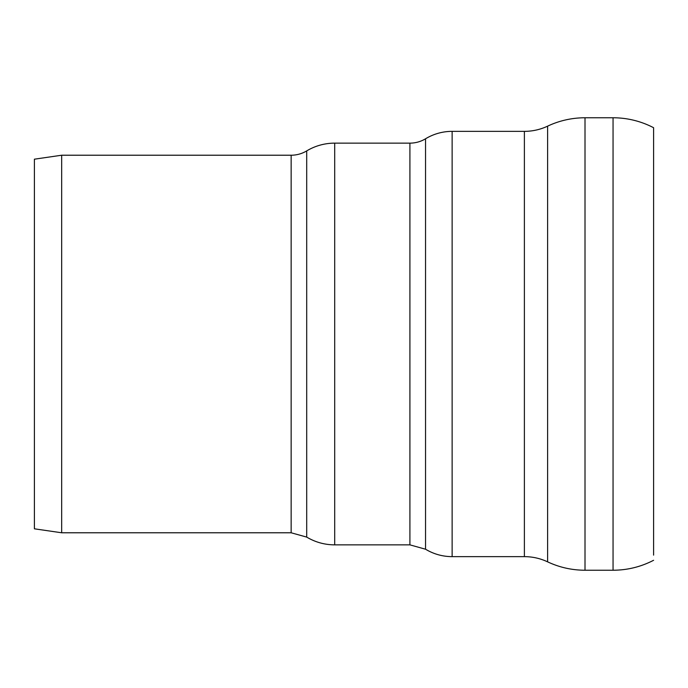 <?xml version="1.0" encoding="UTF-8"?>
<svg xmlns="http://www.w3.org/2000/svg" width="688" height="688" viewBox="0 0 688 688"><rect width="100%" height="100%" fill="white"/><g stroke="black" fill="none" stroke-linecap="round" stroke-linejoin="round"><path stroke-width="1.03" d="M653.6 132.87L653.6 555.13L653.6 132.87M653.6 555.13L653.6 127.719A87.591 87.591 0 0 0 613.051 117.768L585.006 117.768A87.591 87.591 0 0 0 547.605 126.153A54.369 54.369 0 0 1 524.385 131.356L452.128 131.356A51.351 51.351 0 0 0 425.545 138.778A30.203 30.203 0 0 1 409.91 143.138L334.703 143.138A54.369 54.369 0 0 0 306.702 150.904A30.203 30.203 0 0 1 291.144 155.221L61.679 155.221L61.679 532.779L291.144 532.779L291.144 155.221M61.679 532.779L34.4 528.814L34.4 159.186L61.679 155.221M653.6 560.281C640.881 566.869 627.37 570.18 613.051 570.232L613.051 117.768M613.051 570.232L585.006 570.232L585.006 117.768M524.385 131.356L524.385 556.644C532.512 556.661 540.252 558.398 547.605 561.847L547.605 126.153M524.385 556.644L452.128 556.644L452.128 131.356M409.91 143.138L409.91 544.862L425.545 549.222L425.545 138.778M409.91 544.862L334.703 544.862L334.703 143.138M291.144 532.779L306.702 537.096L306.702 150.904M547.605 561.847C559.447 567.402 571.917 570.197 585.006 570.232M425.545 549.222C433.732 554.124 442.59 556.592 452.128 556.644M306.702 537.096C315.328 542.221 324.667 544.81 334.703 544.862"/></g></svg>
